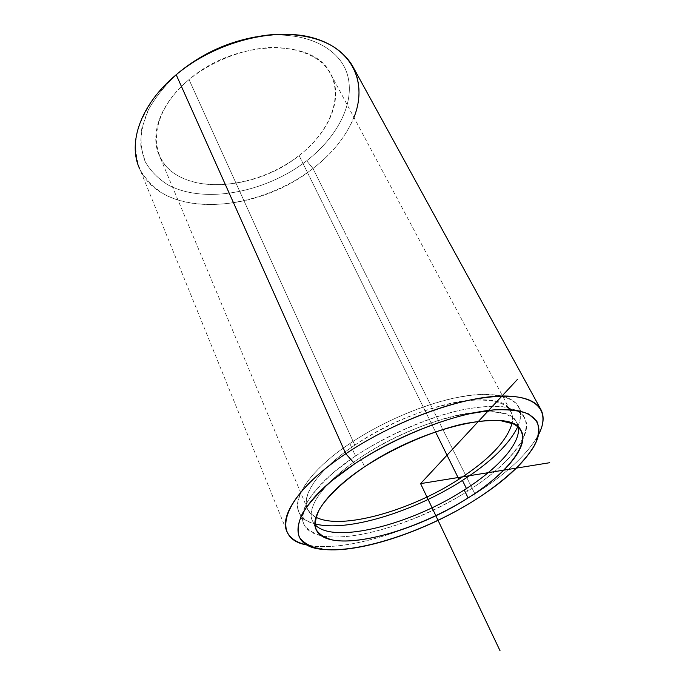 <?xml version="1.0" encoding="UTF-8"?>
<svg xmlns="http://www.w3.org/2000/svg" width="685" height="685" viewBox="0 0 685 685"><rect width="100%" height="100%" fill="white"/><g stroke="black" fill="none" stroke-linecap="round" stroke-linejoin="round"><path stroke-width="0.51" stroke-dasharray="3.42 2.57" d="M360.43 457.58L364.6 466.776L360.43 457.58C323.508 482.017 305.313 508.261 312.762 521.422L314.946 524.564C302.804 512.5 320.195 484.167 360.43 457.58C391.734 436.688 433.237 419.383 464.952 413.74C497.635 408.842 515.428 413.329 518.331 427.192L516.293 421.712C506.575 398.841 420.248 416.548 360.43 457.58M355.506 456.039C386.751 435.163 427.603 417.396 460.731 410.109C494.955 403.354 516.096 405.683 524.162 417.088C534.976 433.682 508.57 465.432 467.701 491.076L466.442 488.542L467.701 491.076C407.113 530.558 317.403 551.982 304.208 524.847C296.262 510.693 315.691 482.463 355.506 456.039L349.864 443.537L355.506 456.039L334.263 471.862C322.318 482.497 313.336 492.532 307.325 501.985C303.155 510.839 302.085 518.391 304.114 524.641C307.805 530.019 314.021 533.812 322.763 536.012C356.089 541.998 420.119 521.285 467.701 491.076C515.471 461.048 541.715 423.433 516.216 410.366L502.619 406.676C490.931 405.862 477.017 407.001 460.894 410.075C427.269 417.807 387.333 435.163 355.506 456.039M517.783 426.712C521.431 418.449 521.525 411.471 518.074 405.777C509.863 394.089 488.688 391.495 454.549 397.994C421.506 405.049 380.869 422.654 349.864 443.537C310.348 469.961 291.202 498.457 299.285 512.962C301.991 518.134 307.205 521.756 314.92 523.828C283.599 516.952 295.226 479.902 349.864 443.537C388.746 417.259 442.142 397.026 477.368 394.603C513.099 393.806 526.568 404.51 517.783 426.712M354.796 445.156C414.151 404.107 500.247 387.042 510.256 410.383C512.517 414.048 513.116 418.372 512.055 423.347C514.974 405.52 499.836 397.934 466.648 400.588C434.247 404.373 388.575 422.414 354.796 445.156L189.026 79.588L354.796 445.156C309.003 475.587 294.55 507.671 315.931 517.209L311.05 513.861L307.788 509.571C300.218 496.086 318.148 469.602 354.796 445.156M299.088 155.529C329.682 132.128 344.564 96.996 330.093 72.79C313.25 37.975 235.255 39.208 189.026 79.588C160.162 103.358 149.219 135.176 159.639 156.291C177.287 195.884 253.904 192.434 299.088 155.529L435.489 431.824L299.088 155.529C263.365 183.452 209.524 193.53 178.408 175.968C146.77 158.954 148.448 113.35 189.026 79.588C211.999 61.033 242.73 49.003 270.618 47.488C291.125 47.282 308.515 52.36 320.597 61.65C347.766 84.769 335.085 127.889 299.088 155.529M474.936 493.936C423.527 526.679 354.119 550.243 314.638 546.168L307.693 545.132C345.3 553.018 420.342 528.786 474.936 493.936L475.047 499.99L474.936 493.936C506.489 473.883 527.733 454.061 538.658 434.47L537.203 437.133C525.626 455.996 504.871 474.928 474.936 493.936L312.976 168.484L474.936 493.936M177.62 73.543C165.299 85 155.564 97.056 148.414 109.72L141.812 128.412C140.151 140.553 141.298 151.685 145.263 161.814C150.691 171.139 158.286 178.836 168.065 184.916C204.584 204.438 265.789 192.553 306.683 160.769C338.039 136.461 355.703 101.877 347.235 74.057C338.869 46.332 301.999 29.19 256.173 36.836C301.999 29.19 338.869 46.332 347.235 74.057C355.703 101.877 338.039 136.461 306.683 160.769C265.789 192.553 204.584 204.438 168.065 184.916C158.286 178.836 150.691 171.139 145.263 161.814L140.836 146.076C140.434 134.491 142.959 122.375 148.414 109.72C155.564 97.056 165.299 85 177.62 73.543M351.979 64.972C370.594 95.48 351.251 139.526 312.976 168.484C256.952 213.771 161.797 218.798 139.74 168.947L287.315 532.382M178.811 72.541L157.422 93.554C147.395 106.954 140.485 120.372 136.692 133.806C134.782 146.873 135.913 158.851 140.108 169.734C145.888 179.735 154.022 187.973 164.486 194.463C203.642 215.244 269.102 202.383 312.976 168.484L306.683 160.769L312.976 168.484C332.405 153.414 346.062 136.409 353.931 117.46M520.771 430.086L516.293 421.712M315.657 528.323L312.762 521.422M524.162 417.088L518.074 405.777M304.208 524.847L299.285 512.962M510.256 410.383L330.093 72.79M307.788 509.571L159.639 156.291M314.638 546.168L324.202 549.481M537.203 437.133L533.658 446.868"/><path stroke-width="1.03" d="M364.6 466.776C424.768 425.762 511.258 407.584 520.771 430.086C530.524 445.062 506.112 474.131 468.112 497.901L464.199 489.981C497.747 468.814 520.9 443.358 518.331 427.192C520.9 443.358 497.747 468.814 464.199 489.981L468.112 497.901C411.591 534.591 328.355 554.747 316.436 530.19C309.081 517.269 327.473 491.213 364.6 466.776C343.356 481.298 327.73 496.077 319.638 508.929C315.631 517.047 314.483 523.974 316.205 529.719C319.475 534.651 325.118 538.11 333.124 540.114C363.709 545.543 423.595 526.08 468.112 497.901C512.825 469.893 536.997 435.3 513.151 423.827L500.504 420.65C489.655 420.059 476.786 421.249 461.887 424.203C430.848 431.559 394.055 447.605 364.6 466.776M314.946 524.564C332.645 544.815 410.683 524.77 464.199 489.981C410.683 524.77 332.645 544.815 314.946 524.564M462.426 480.425C490.76 462.187 509.212 444.282 517.783 426.712C509.212 444.282 490.76 462.187 462.426 480.425L466.442 488.542L462.426 480.425C414.023 511.721 346.593 532.63 314.92 523.828C346.593 532.63 414.023 511.721 462.426 480.425M512.055 423.347C506.951 440.969 489.236 459.609 458.907 479.269L435.489 431.824L458.907 479.269C410.409 510.822 341.233 530.49 315.931 517.209C341.233 530.49 410.409 510.822 458.907 479.269C489.236 459.609 506.951 440.969 512.055 423.347M475.047 499.99C423.981 532.185 355.618 554.644 319.578 548.865C310.117 546.681 303.361 542.785 299.311 537.177C297.042 530.618 298.129 522.629 302.565 513.202C309.021 503.115 318.713 492.344 331.651 480.896L354.702 463.796C389.277 441.191 432.74 422.277 469.105 413.817L493.911 409.895C508.356 409.262 519.881 410.606 528.469 413.937L536.843 421.224C539.429 427.543 538.975 434.949 535.482 443.452C526.166 461.082 503.852 481.546 475.047 499.99C503.321 482.086 522.852 464.379 533.658 446.868C547.084 423.972 534.805 407.464 496.805 409.681C459.001 411.805 398.542 434.478 354.702 463.796C289.704 506.6 282.032 547.229 324.202 549.481C360.901 553.189 426.49 530.841 475.047 499.99M139.74 168.947C127.359 143.208 140.588 104.266 176.191 74.733L345.822 453.744C300.227 484.141 278.401 516.276 287.315 532.382C290.68 538.795 297.47 543.042 307.693 545.132C269.496 539.163 280.713 496.985 345.822 453.744L354.702 463.796L345.822 453.744C391.846 422.731 455.465 398.747 495.974 396.264C536.689 393.678 551.048 410.657 538.658 434.47C544.001 424.101 544.541 415.427 540.285 408.448C531.046 395.425 506.712 392.805 467.29 400.571C429.075 408.996 381.785 429.606 345.822 453.744L176.191 74.733C204.267 51.178 243.783 35.629 278.307 34.25C314.227 34.036 338.784 44.277 351.979 64.972L540.285 408.448M178.811 72.541C201.553 53.918 227.343 42.016 256.173 36.836C227.343 42.016 201.553 53.918 178.811 72.541L176.191 74.733C215.355 41.588 275.79 26.398 314.68 38.334C353.802 50.108 367.434 84.101 353.931 117.46M517.372 379.499L420.59 483.619L549.721 462.709M420.59 483.619L500.041 650.75M316.436 530.19L315.657 528.323"/></g></svg>
